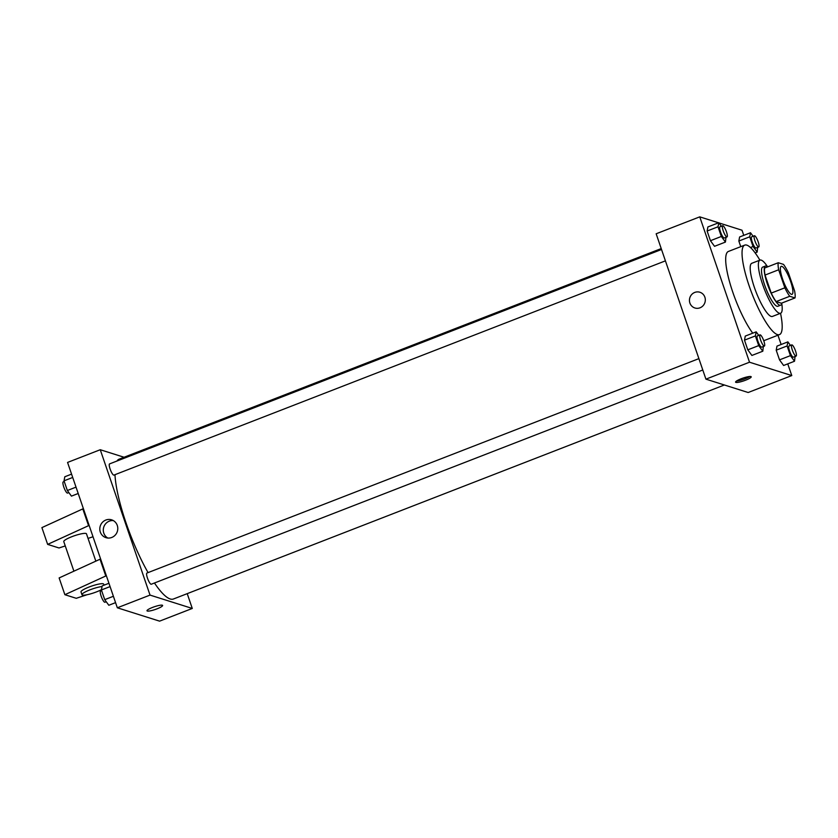 <?xml version="1.0" encoding="UTF-8"?>
<svg xmlns="http://www.w3.org/2000/svg" width="838" height="838" viewBox="0 0 838 838"><rect width="100%" height="100%" fill="white"/><g stroke="black" fill="none" stroke-linecap="round" stroke-linejoin="round"><path stroke-width="1.26" d="M791.418 294.316A15 3.373 -111.2 0 1 783.017 280.301A15 3.373 -111.2 0 1 781.205 266.348A15 3.373 -111.2 0 1 789.784 279.117A15 3.373 -111.2 0 1 792.067 294.316A15 3.373 -111.2 0 1 791.418 294.316M794.592 290.891L788.422 272.863A20.437 4.599 -111.2 0 0 783.509 264.389L778.272 262.734A20.437 4.599 -111.2 0 0 778.67 269.773L784.85 287.811A20.437 4.599 -111.2 0 0 789.752 296.275L795 297.94A20.437 4.599 -111.2 0 0 794.592 290.891M778.67 269.773L765.042 275.074L771.222 293.101L784.85 287.811M789.752 296.275L776.135 301.575L781.372 303.23L795 297.94M776.135 301.575A20.437 4.599 -111.2 0 1 771.222 293.101M765.042 275.074A20.437 4.599 -111.2 0 1 764.644 268.024L778.272 262.734M767.639 266.861A21.002 4.724 68.8 0 0 765.408 266.055A21.002 4.724 68.8 0 0 767.325 283.831A21.002 4.724 68.8 0 0 780.618 305.2A21.002 4.724 68.8 0 0 781.718 303.094M780.618 305.2L777.884 306.258A21.002 4.724 -111.2 0 1 776.983 306.258A21.002 4.724 -111.2 0 1 764.591 284.889A21.002 4.724 -111.2 0 1 762.674 267.113L765.408 266.055M767.587 266.809A28.502 6.411 68.8 0 0 759.961 260.115A28.502 6.411 68.8 0 0 762.57 284.25A28.502 6.411 68.8 0 0 780.607 313.255A28.502 6.411 68.8 0 0 781.707 303.167M759.961 260.115L751.791 263.289A28.502 6.411 68.8 0 0 754.389 287.424A28.502 6.411 68.8 0 0 772.427 316.429L780.607 313.255M759.888 260.147A48.007 10.8 68.8 0 0 744.731 245.115A48.007 10.8 68.8 0 0 749.109 285.748A48.007 10.8 68.8 0 0 779.487 334.603A48.007 10.8 68.8 0 0 780.534 313.286M752.734 333.178A48.007 10.8 -111.2 0 1 732.758 292.106A48.007 10.8 -111.2 0 1 728.379 251.463L744.731 245.115M721.382 226.25L718.805 222.709L707.9 226.941L707.125 231.016L710.435 240.705L714.531 246.309L725.436 242.077L725.98 237.332M753.1 236.274L750.523 232.734L739.619 236.976L738.844 241.04L740.761 246.655L738.844 241.04L749.738 236.808L753.058 246.498L757.154 252.102L757.699 247.357M743.767 235.363L741.997 230.209L718.952 222.918M718.575 222.803L699.751 216.853L749.518 362.215L791.774 375.571L787.762 363.87M781.131 344.502L777.947 335.21M758.746 335.378L756.169 331.848L745.265 336.08L744.49 340.155L747.8 349.844L751.895 355.448L762.8 351.216L763.345 346.471M790.464 345.413L787.888 341.873L776.983 346.115L776.208 350.179L779.518 359.869L783.614 365.483L794.518 361.241L795.063 356.496M699.751 216.853L656.154 233.781L705.921 379.153L749.518 362.215M700.013 307.808A8.254 7.909 107.5 0 1 689.842 297.731A8.254 7.909 107.5 0 1 705.324 299.836A8.254 7.909 107.5 0 1 700.013 307.808M705.921 379.153L748.166 392.509L791.774 375.571M735.9 382.39A8.254 1.425 -18.9 0 1 735.586 382.159A8.254 1.425 -18.9 0 1 742.929 378.127A8.254 1.425 -18.9 0 1 751.204 376.807A8.254 1.425 -18.9 0 1 744.752 380.515A8.254 1.425 -18.9 0 1 735.9 382.39M749.821 376.492A8.254 1.425 -18.9 0 1 736.487 381.06M694.901 307.986A8.254 7.909 107.5 0 1 689.842 297.731A8.254 7.909 107.5 0 1 699.877 292.253M724.367 384.988L173.435 599.002A75.011 16.875 -111.2 0 1 170.198 598.971A75.011 16.875 -111.2 0 1 154.454 582.997M148.054 572.605A75.011 16.875 -111.2 0 1 114.963 474.685M116.953 461.036A75.011 16.875 -111.2 0 1 119.111 459.172L661.213 248.582M665.414 260.859L113.905 475.094A6.002 1.351 -111.2 0 1 113.643 475.094A6.002 1.351 -111.2 0 1 110.281 469.49A6.002 1.351 -111.2 0 1 109.558 463.906L661.528 249.494M702.789 369.998L151.269 584.233A6.002 1.351 -111.2 0 1 151.008 584.233A6.002 1.351 -111.2 0 1 147.645 578.629A6.002 1.351 -111.2 0 1 146.922 573.045L698.892 358.633M124.055 457.244L100.256 449.723L150.033 595.095L192.279 608.451L187.22 593.65M111.779 537.462A9.344 8.956 107.5 0 1 100.256 526.055A9.344 8.956 107.5 0 1 117.791 528.443A9.344 8.956 107.5 0 1 111.779 537.462M150.033 595.095L117.33 607.791L67.564 462.429L100.256 449.723M113.287 520.587A9.344 8.956 -72.5 0 0 107.777 538.027M117.33 607.791L159.587 621.147L192.279 608.451M152.568 607.414A8.254 1.425 -18.9 0 1 162.614 605.445A8.254 1.425 -18.9 0 1 155.271 609.477A8.254 1.425 -18.9 0 1 147.006 610.797A8.254 1.425 -18.9 0 1 152.568 607.414M146.996 610.797A8.254 1.425 161.1 0 0 155.271 609.467A8.254 1.425 161.1 0 0 162.614 605.445M95.825 561.114L86.482 533.827A12.004 2.085 161.1 0 0 86.031 533.481A12.004 2.085 161.1 0 0 73.157 536.205A12.004 2.085 161.1 0 0 63.772 541.599L73.901 571.16M89.121 525.416L47.64 544.386L59.016 547.979L65.259 545.926M88.053 538.405L93.008 536.76M87.047 594.739L76.248 598.301L64.872 594.708L59.131 577.937L100.612 558.956M101.461 589.669A12.004 2.085 -18.9 0 1 89.341 594.205A12.004 2.085 -18.9 0 1 81.956 594.718L81.003 591.921A12.004 2.085 -18.9 0 1 89.111 587.009A12.004 2.085 -18.9 0 1 103.713 584.149L104.059 585.165M64.872 594.708L106.353 575.727M101.408 589.994L99.502 590.633M81.956 594.718A12.004 2.085 -18.9 0 1 90.064 589.805A12.004 2.085 -18.9 0 1 102.058 586.537M47.64 544.386L41.9 527.615L83.381 508.635M82.794 508.865L88.545 525.636M100.026 559.187L105.766 575.957M787.888 341.873L787.102 345.947L790.423 355.637L794.518 361.241M796.1 356.098L793.377 357.156A6.002 1.351 -111.2 0 1 793.115 357.156A6.002 1.351 -111.2 0 1 789.752 351.551A6.002 1.351 -111.2 0 1 789.029 345.968L791.753 344.91A6.002 1.351 -111.2 0 1 795.189 350.012A6.002 1.351 -111.2 0 1 796.1 356.098A6.002 1.351 -111.2 0 1 795.838 356.098A6.002 1.351 -111.2 0 1 792.476 350.494A6.002 1.351 -111.2 0 1 791.753 344.91M776.983 346.115L776.208 350.179L787.102 345.947M776.208 350.179L779.518 359.869L790.423 355.637M779.518 359.869L783.614 365.483M750.523 232.734L749.738 236.808M758.736 246.959L756.012 248.017A6.002 1.351 -111.2 0 1 755.75 248.017A6.002 1.351 -111.2 0 1 752.388 242.412A6.002 1.351 -111.2 0 1 751.665 236.829L754.389 235.771A6.002 1.351 -111.2 0 1 757.824 240.873A6.002 1.351 -111.2 0 1 758.736 246.959A6.002 1.351 -111.2 0 1 758.474 246.959A6.002 1.351 -111.2 0 1 755.111 241.354A6.002 1.351 -111.2 0 1 754.389 235.771M739.619 236.976L738.844 241.04M750.45 247.503L753.058 246.498M755.132 252.887L757.154 252.102M756.169 331.848L755.384 335.923L758.704 345.602L762.8 351.216M764.382 346.073L761.658 347.131A6.002 1.351 -111.2 0 1 761.396 347.121A6.002 1.351 -111.2 0 1 758.034 341.516A6.002 1.351 -111.2 0 1 757.311 335.944L760.035 334.886A6.002 1.351 -111.2 0 1 763.47 339.987A6.002 1.351 -111.2 0 1 764.382 346.073A6.002 1.351 -111.2 0 1 764.12 346.063A6.002 1.351 -111.2 0 1 760.757 340.458A6.002 1.351 -111.2 0 1 760.035 334.886M745.265 336.08L744.49 340.155L755.384 335.923M744.49 340.155L747.8 349.844L758.704 345.602M747.8 349.844L751.895 355.448M718.805 222.709L718.019 226.784L721.34 236.463L725.436 242.077M727.017 236.934L724.294 237.992A6.002 1.351 -111.2 0 1 724.032 237.982A6.002 1.351 -111.2 0 1 720.67 232.388A6.002 1.351 -111.2 0 1 719.947 226.805L722.67 225.747A6.002 1.351 -111.2 0 1 726.096 230.848A6.002 1.351 -111.2 0 1 727.017 236.934A6.002 1.351 -111.2 0 1 726.755 236.924A6.002 1.351 -111.2 0 1 723.393 231.319A6.002 1.351 -111.2 0 1 722.67 225.747M707.9 226.941L707.125 231.016L718.019 226.784M707.125 231.016L710.435 240.705L721.34 236.463M710.435 240.705L714.531 246.309M108.94 583.269L102.184 585.898L101.398 589.962L104.719 599.652L108.814 605.266L115.571 602.637M101.398 589.962L110.071 586.6M104.719 599.652L113.392 596.279M106.237 601.726L104.939 602.229A6.002 1.351 -111.2 0 1 104.687 602.229A6.002 1.351 -111.2 0 1 101.325 596.625A6.002 1.351 -111.2 0 1 100.602 591.041L101.628 590.643M71.565 474.13L64.809 476.759L64.034 480.823L67.354 490.513L71.44 496.127L78.196 493.498M64.034 480.823L72.707 477.461M67.354 490.513L76.028 487.14M68.863 492.587L67.574 493.09A6.002 1.351 -111.2 0 1 67.323 493.09A6.002 1.351 -111.2 0 1 63.96 487.486A6.002 1.351 -111.2 0 1 63.227 481.902L64.264 481.504M763.743 340.731L779.487 334.603"/></g></svg>
